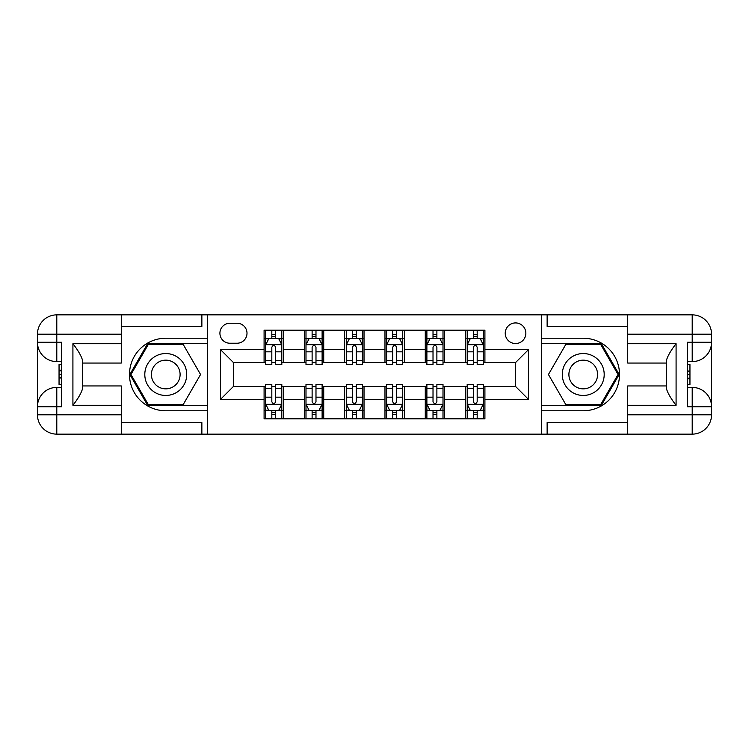 <?xml version="1.0" encoding="UTF-8"?>
<svg xmlns="http://www.w3.org/2000/svg" width="749" height="749" viewBox="0 0 749 749"><rect width="100%" height="100%" fill="white"/><g stroke="black" fill="none" stroke-linecap="round" stroke-linejoin="round"><path stroke-width="1.12" d="M515.546 322.922A10.317 10.317 0 0 0 505.229 333.239A10.317 10.317 0 0 0 515.546 343.548A10.317 10.317 0 0 0 525.854 333.239A10.317 10.317 0 0 0 515.546 322.922M627.728 326.461L547.135 326.461L547.135 314.861L541.33 314.861L541.33 338.23L583.246 338.23A36.27 36.27 0 0 1 619.507 374.5A36.27 36.27 0 0 1 583.246 410.77L541.33 410.77L541.33 434.139L541.33 314.861L207.67 314.861L207.67 434.139L627.728 434.139L627.728 414.796L692.207 414.796L692.207 406.735L687.376 406.735L687.376 342.265L692.207 342.265L692.207 334.204L627.728 334.204L627.728 343.716L676.085 343.716L676.085 405.284C670.926 398.665 667.705 393.085 666.413 388.534L666.413 360.466C667.705 355.915 670.926 350.335 676.085 343.716M229.915 343.229L237.002 343.229A9.99 9.99 0 0 0 247.001 333.239A9.99 9.99 0 0 0 237.002 323.24L229.915 323.24A9.99 9.99 0 0 0 219.916 333.239A9.99 9.99 0 0 0 229.915 343.229M264.088 399.32L220.562 399.32L220.562 349.68L264.088 349.68L264.088 362.572L233.454 362.572L233.454 386.428L264.088 386.428L264.088 418.831L484.912 418.831L484.912 386.428L515.546 386.428L515.546 362.572L484.912 362.572L484.912 349.68L528.438 349.68L528.438 399.32L484.912 399.32M484.912 349.68L484.912 330.169L264.088 330.169L264.088 349.68M465.569 330.169L465.569 362.572L467.189 362.572M473.312 362.572L477.179 362.572M483.302 362.572L484.912 362.572M465.569 362.572L443.005 362.572M425.273 330.169L425.273 362.572L426.883 362.572M433.016 362.572L436.882 362.572M425.273 362.572L402.709 362.572M384.977 330.169L384.977 362.572L386.587 362.572M392.71 362.572L396.586 362.572M384.977 362.572L362.413 362.572M344.68 330.169L344.68 362.572L346.291 362.572M352.414 362.572L356.29 362.572M344.68 362.572L322.117 362.572M304.384 330.169L304.384 362.572L305.995 362.572M312.118 362.572L315.984 362.572M304.384 362.572L281.811 362.572M264.088 362.572L265.698 362.572M271.821 362.572L275.688 362.572M264.088 386.428L265.698 386.428M271.821 386.428L275.688 386.428M281.811 386.428L283.431 386.428L283.431 418.831M305.995 386.428L283.431 386.428M312.118 386.428L315.984 386.428M322.117 386.428L323.727 386.428L323.727 418.831M346.291 386.428L323.727 386.428M352.414 386.428L356.29 386.428M362.413 386.428L364.023 386.428L364.023 418.831M386.587 386.428L364.023 386.428M392.71 386.428L396.586 386.428M402.709 386.428L404.32 386.428L404.32 418.831M426.883 386.428L404.32 386.428M433.016 386.428L436.882 386.428M443.005 386.428L444.616 386.428L444.616 418.831M467.189 386.428L444.616 386.428M473.312 386.428L477.179 386.428M483.302 386.428L484.912 386.428M283.431 330.169L283.431 362.572M264.088 338.23L265.698 338.23M271.821 338.23L275.688 338.23M281.811 338.23L283.431 338.23M264.088 410.77L265.698 410.77M271.821 410.77L275.688 410.77M281.811 410.77L283.431 410.77M304.384 386.428L304.384 418.831M323.727 330.169L323.727 362.572M304.384 338.23L305.995 338.23M312.118 338.23L315.984 338.23M322.117 338.23L323.727 338.23M304.384 410.77L305.995 410.77M312.118 410.77L315.984 410.77M322.117 410.77L323.727 410.77M344.68 386.428L344.68 418.831M344.68 410.77L346.291 410.77M352.414 410.77L356.29 410.77M362.413 410.77L364.023 410.77M364.023 330.169L364.023 362.572M344.68 338.23L346.291 338.23M352.414 338.23L356.29 338.23M362.413 338.23L364.023 338.23M384.977 386.428L384.977 418.831M384.977 410.77L386.587 410.77M392.71 410.77L396.586 410.77M402.709 410.77L404.32 410.77M404.32 330.169L404.32 362.572M384.977 338.23L386.587 338.23M392.71 338.23L396.586 338.23M402.709 338.23L404.32 338.23M425.273 386.428L425.273 418.831M425.273 410.77L426.883 410.77M433.016 410.77L436.882 410.77M443.005 410.77L444.616 410.77M444.616 330.169L444.616 362.572M425.273 338.23L426.883 338.23M433.016 338.23L436.882 338.23M443.005 338.23L444.616 338.23M465.569 386.428L465.569 418.831M465.569 410.77L467.189 410.77M473.312 410.77L477.179 410.77M483.302 410.77L484.912 410.77M465.569 338.23L467.189 338.23M473.312 338.23L477.179 338.23M483.302 338.23L484.912 338.23M233.454 362.572L220.562 349.68M233.454 386.428L220.562 399.32M528.438 349.68L515.546 362.572M528.438 399.32L515.546 386.428M275.688 334.363L271.821 334.363M281.811 360.466L275.688 360.466L275.688 364.51L281.811 364.51L281.811 344.84L278.591 338.389L268.919 338.389L265.698 344.84L265.698 364.51L271.821 364.51L271.821 360.466L265.698 360.466M265.698 344.84L265.698 330.169M281.811 344.84L281.811 330.169M271.821 338.389L271.821 330.169M275.688 330.169L275.688 338.389M275.688 360.466L275.688 347.255C274.406 344.774 273.113 344.774 271.821 347.255L271.821 360.466M271.821 414.637L275.688 414.637M265.698 388.534L271.821 388.534L271.821 384.49L265.698 384.49L265.698 404.16L268.919 410.611L278.591 410.611L281.811 404.16L281.811 384.49L275.688 384.49L275.688 388.534L281.811 388.534M281.811 404.16L281.811 418.831M265.698 404.16L265.698 418.831M275.688 410.611L275.688 418.831M271.821 418.831L271.821 410.611M271.821 388.534L271.821 401.745C273.113 404.226 274.396 404.226 275.688 401.745L275.688 388.534M315.984 334.363L312.118 334.363M322.117 360.466L315.984 360.466L315.984 364.51L322.117 364.51L322.117 344.84L318.887 338.389L309.215 338.389L305.995 344.84L305.995 364.51L312.118 364.51L312.118 360.466L305.995 360.466M305.995 344.84L305.995 330.169M322.117 344.84L322.117 330.169M312.118 338.389L312.118 330.169M315.984 330.169L315.984 338.389M315.984 360.466L315.984 347.255C314.702 344.774 313.41 344.774 312.118 347.255L312.118 360.466M356.29 334.363L352.414 334.363M362.413 360.466L356.29 360.466L356.29 364.51L362.413 364.51L362.413 344.84L359.183 338.389L349.511 338.389L346.291 344.84L346.291 364.51L352.414 364.51L352.414 360.466L346.291 360.466M346.291 344.84L346.291 330.169M362.413 344.84L362.413 330.169M352.414 338.389L352.414 330.169M356.29 330.169L356.29 338.389M356.29 360.466L356.29 347.255C354.998 344.774 353.706 344.774 352.414 347.255L352.414 360.466M396.586 334.363L392.71 334.363M402.709 360.466L396.586 360.466L396.586 364.51L402.709 364.51L402.709 344.84L399.489 338.389L389.817 338.389L386.587 344.84L386.587 364.51L392.71 364.51L392.71 360.466L386.587 360.466M386.587 344.84L386.587 330.169M402.709 344.84L402.709 330.169M392.71 338.389L392.71 330.169M396.586 330.169L396.586 338.389M396.586 360.466L396.586 347.255C395.294 344.774 394.002 344.774 392.71 347.255L392.71 360.466M312.118 414.637L315.984 414.637M305.995 388.534L312.118 388.534L312.118 384.49L305.995 384.49L305.995 404.16L309.215 410.611L318.887 410.611L322.117 404.16L322.117 384.49L315.984 384.49L315.984 388.534L322.117 388.534M322.117 404.16L322.117 418.831M305.995 404.16L305.995 418.831M315.984 410.611L315.984 418.831M312.118 418.831L312.118 410.611M312.118 388.534L312.118 401.745C313.41 404.226 314.692 404.226 315.984 401.745L315.984 388.534M352.414 414.637L356.29 414.637M346.291 388.534L352.414 388.534L352.414 384.49L346.291 384.49L346.291 404.16L349.511 410.611L359.183 410.611L362.413 404.16L362.413 384.49L356.29 384.49L356.29 388.534L362.413 388.534M362.413 404.16L362.413 418.831M346.291 404.16L346.291 418.831M356.29 410.611L356.29 418.831M352.414 418.831L352.414 410.611M352.414 388.534L352.414 401.745C353.706 404.226 354.998 404.226 356.29 401.745L356.29 388.534M392.71 414.637L396.586 414.637M386.587 388.534L392.71 388.534L392.71 384.49L386.587 384.49L386.587 404.16L389.817 410.611L399.489 410.611L402.709 404.16L402.709 384.49L396.586 384.49L396.586 388.534L402.709 388.534M402.709 404.16L402.709 418.831M386.587 404.16L386.587 418.831M396.586 410.611L396.586 418.831M392.71 418.831L392.71 410.611M392.71 388.534L392.71 401.745C394.002 404.226 395.294 404.226 396.586 401.745L396.586 388.534M436.882 334.363L433.016 334.363M443.005 360.466L436.882 360.466L436.882 364.51L443.005 364.51L443.005 344.84L439.785 338.389L430.113 338.389L426.883 344.84L426.883 364.51L433.016 364.51L433.016 360.466L426.883 360.466M426.883 344.84L426.883 330.169M443.005 344.84L443.005 330.169M433.016 338.389L433.016 330.169M436.882 330.169L436.882 338.389M436.882 360.466L436.882 347.255C435.59 344.774 434.308 344.774 433.016 347.255L433.016 360.466M433.016 414.637L436.882 414.637M426.883 388.534L433.016 388.534L433.016 384.49L426.883 384.49L426.883 404.16L430.113 410.611L439.785 410.611L443.005 404.16L443.005 384.49L436.882 384.49L436.882 388.534L443.005 388.534M443.005 404.16L443.005 418.831M426.883 404.16L426.883 418.831M436.882 410.611L436.882 418.831M433.016 418.831L433.016 410.611M433.016 388.534L433.016 401.745C434.298 404.226 435.59 404.226 436.882 401.745L436.882 388.534M155.277 356.355A20.953 20.953 0 0 0 147.609 384.977A20.953 20.953 0 0 0 176.24 392.645A20.953 20.953 0 0 0 183.908 364.023A20.953 20.953 0 0 0 155.277 356.355M158.582 362.076A14.343 14.343 0 0 0 153.33 381.672A14.343 14.343 0 0 0 172.935 386.924A14.343 14.343 0 0 0 178.178 367.328A14.343 14.343 0 0 0 158.582 362.076M200.563 374.5L183.159 404.647L148.358 404.647L130.953 374.5L148.358 344.353L183.159 344.353L200.563 374.5M572.76 392.645A20.953 20.953 0 0 0 601.391 384.977A20.953 20.953 0 0 0 593.723 356.355A20.953 20.953 0 0 0 565.092 364.023A20.953 20.953 0 0 0 572.76 392.645M576.065 386.924A14.343 14.343 0 0 0 595.67 381.672A14.343 14.343 0 0 0 590.418 362.076A14.343 14.343 0 0 0 570.822 367.328A14.343 14.343 0 0 0 576.065 386.924M565.841 344.353L600.642 344.353L618.047 374.5L600.642 404.647L565.841 404.647L548.437 374.5L565.841 344.353M121.272 414.796L121.272 434.139L56.793 434.139A19.343 19.343 0 0 1 37.45 414.796L56.793 414.796L56.793 406.735L61.624 406.735L61.624 342.265L56.793 342.265L56.793 314.861L121.272 314.861L121.272 334.204L37.45 334.204L37.45 414.796A19.343 19.343 0 0 0 56.793 434.139L56.793 414.796L121.272 414.796L121.272 405.284L72.915 405.284L72.915 343.716C78.074 350.335 81.295 355.915 82.587 360.466L82.587 388.534C81.295 393.085 78.074 398.665 72.915 405.284M121.272 326.461L201.865 326.461L201.865 314.861L207.67 314.861L207.67 338.23L165.754 338.23A36.27 36.27 0 0 0 129.493 374.5A36.27 36.27 0 0 0 165.754 410.77L207.67 410.77L207.67 434.139L121.272 434.139M72.915 343.716L121.272 343.716L121.272 334.204M121.272 343.716L121.272 363.059L82.587 363.059M82.587 385.941L121.272 385.941L121.272 405.284M201.865 314.861L121.272 314.861M37.45 406.735A19.343 19.343 0 0 1 56.793 387.392A19.343 19.343 0 0 0 37.45 406.735L56.793 406.735L56.793 387.392L61.624 387.392M61.624 361.608L56.793 361.608L56.793 342.265L37.45 342.265A19.343 19.343 0 0 0 56.793 361.608A19.343 19.343 0 0 1 37.45 342.265M201.865 434.139L201.865 422.539L121.272 422.539M56.793 314.861A19.343 19.343 0 0 0 37.45 334.204A19.343 19.343 0 0 1 56.793 314.861M207.67 343.388L147.796 343.388L129.839 374.5L147.796 405.612L207.67 405.612M61.624 364.585L59.049 364.585L59.049 377.346L61.624 377.346M59.049 374.341L61.624 374.341M59.049 370.792L61.624 370.792M59.049 370.203L61.624 370.203M59.049 377.346L59.049 384.415L61.624 384.415M59.049 377.983L61.624 377.983M676.085 405.284L627.728 405.284L627.728 414.796M627.728 405.284L627.728 385.941L666.413 385.941M627.728 334.204L627.728 314.861L692.207 314.861A19.343 19.343 0 0 1 711.55 334.204L711.55 414.796A19.343 19.343 0 0 1 692.207 434.139L627.728 434.139M666.413 363.059L627.728 363.059L627.728 343.716M547.135 314.861L627.728 314.861M711.55 342.265A19.343 19.343 0 0 1 692.207 361.608A19.343 19.343 0 0 0 711.55 342.265L692.207 342.265L692.207 361.608L687.376 361.608M687.376 387.392L692.207 387.392L692.207 406.735L711.55 406.735A19.343 19.343 0 0 0 692.207 387.392A19.343 19.343 0 0 1 711.55 406.735M547.135 434.139L547.135 422.539L627.728 422.539M541.33 405.612L601.204 405.612L619.161 374.5L601.204 343.388L541.33 343.388M687.376 384.415L689.951 384.415L689.951 371.654L687.376 371.654M689.951 374.659L687.376 374.659M689.951 378.208L687.376 378.208M689.951 378.797L687.376 378.797M689.951 371.654L689.951 364.585L687.376 364.585M689.951 371.017L687.376 371.017M477.179 334.363L473.312 334.363M483.302 360.466L477.179 360.466L477.179 364.51L483.302 364.51L483.302 344.84L480.081 338.389L470.409 338.389L467.189 344.84L467.189 364.51L473.312 364.51L473.312 360.466L467.189 360.466M467.189 344.84L467.189 330.169M483.302 344.84L483.302 330.169M473.312 338.389L473.312 330.169M477.179 330.169L477.179 338.389M477.179 360.466L477.179 347.255C475.887 344.774 474.604 344.774 473.312 347.255L473.312 360.466M473.312 414.637L477.179 414.637M467.189 388.534L473.312 388.534L473.312 384.49L467.189 384.49L467.189 404.16L470.409 410.611L480.081 410.611L483.302 404.16L483.302 384.49L477.179 384.49L477.179 388.534L483.302 388.534M483.302 404.16L483.302 418.831M467.189 404.16L467.189 418.831M477.179 410.611L477.179 418.831M473.312 418.831L473.312 410.611M473.312 388.534L473.312 401.745C474.594 404.226 475.887 404.226 477.179 401.745L477.179 388.534M304.384 399.32L283.431 399.32M304.384 349.68L283.431 349.68M344.68 349.68L323.727 349.68M344.68 399.32L323.727 399.32M384.977 349.68L364.023 349.68M384.977 399.32L364.023 399.32M425.273 349.68L404.32 349.68M425.273 399.32L404.32 399.32M465.569 349.68L444.616 349.68M465.569 399.32L444.616 399.32M281.736 344.68L265.773 344.68M265.698 338.782L268.722 338.782M278.787 338.782L281.811 338.782M271.821 351.824L265.698 351.824M281.811 351.824L275.688 351.824M275.688 336.413L271.821 336.413M265.773 404.32L281.736 404.32M281.811 410.218L278.787 410.218M268.722 410.218L265.698 410.218M275.688 397.176L281.811 397.176M265.698 397.176L271.821 397.176M271.821 412.587L275.688 412.587M322.033 344.68L306.079 344.68M305.995 338.782L309.028 338.782M319.083 338.782L322.117 338.782M312.118 351.824L305.995 351.824M322.117 351.824L315.984 351.824M315.984 336.413L312.118 336.413M362.329 344.68L346.375 344.68M346.291 338.782L349.324 338.782M359.38 338.782L362.413 338.782M352.414 351.824L346.291 351.824M362.413 351.824L356.29 351.824M356.29 336.413L352.414 336.413M402.625 344.68L386.671 344.68M386.587 338.782L389.62 338.782M399.676 338.782L402.709 338.782M392.71 351.824L386.587 351.824M402.709 351.824L396.586 351.824M396.586 336.413L392.71 336.413M306.079 404.32L322.033 404.32M322.117 410.218L319.083 410.218M309.028 410.218L305.995 410.218M315.984 397.176L322.117 397.176M305.995 397.176L312.118 397.176M312.118 412.587L315.984 412.587M346.375 404.32L362.329 404.32M362.413 410.218L359.38 410.218M349.324 410.218L346.291 410.218M356.29 397.176L362.413 397.176M346.291 397.176L352.414 397.176M352.414 412.587L356.29 412.587M386.671 404.32L402.625 404.32M402.709 410.218L399.676 410.218M389.62 410.218L386.587 410.218M396.586 397.176L402.709 397.176M386.587 397.176L392.71 397.176M392.71 412.587L396.586 412.587M442.921 344.68L426.967 344.68M426.883 338.782L429.917 338.782M439.972 338.782L443.005 338.782M433.016 351.824L426.883 351.824M443.005 351.824L436.882 351.824M436.882 336.413L433.016 336.413M426.967 404.32L442.921 404.32M443.005 410.218L439.972 410.218M429.917 410.218L426.883 410.218M436.882 397.176L443.005 397.176M426.883 397.176L433.016 397.176M433.016 412.587L436.882 412.587M692.207 434.139A19.343 19.343 0 0 0 711.55 414.796L692.207 414.796L692.207 434.139M692.207 314.861L692.207 334.204L711.55 334.204A19.343 19.343 0 0 0 692.207 314.861M483.227 344.68L467.264 344.68M467.189 338.782L470.213 338.782M480.278 338.782L483.302 338.782M473.312 351.824L467.189 351.824M483.302 351.824L477.179 351.824M477.179 336.413L473.312 336.413M467.264 404.32L483.227 404.32M483.302 410.218L480.278 410.218M470.213 410.218L467.189 410.218M477.179 397.176L483.302 397.176M467.189 397.176L473.312 397.176M473.312 412.587L477.179 412.587"/></g></svg>
